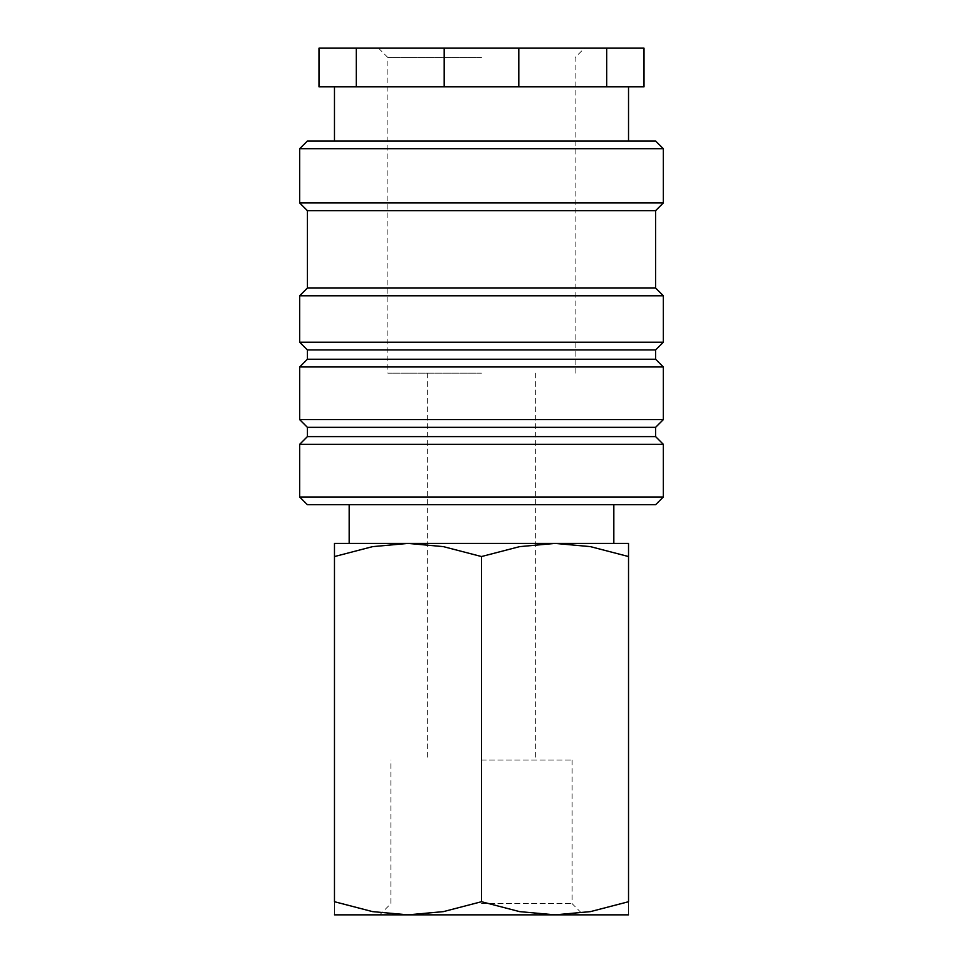 <?xml version="1.0" encoding="UTF-8"?>
<svg xmlns="http://www.w3.org/2000/svg" width="963" height="963" viewBox="0 0 963 963"><rect width="100%" height="100%" fill="white"/><g stroke="black" fill="none" stroke-linecap="round" stroke-linejoin="round"><path stroke-width="0.72" stroke-dasharray="4.82 3.61" d="M299.649 496.98L663.351 496.98M307.39 504.72L655.61 504.72M299.649 444.352L663.351 444.352M307.39 436.612L655.61 436.612M307.39 427.331L655.61 427.331M299.649 419.591L663.351 419.591M299.649 366.975L663.351 366.975M307.39 359.235L655.61 359.235M307.39 349.942L655.61 349.942M299.649 342.214L663.351 342.214M299.649 295.773L663.351 295.773M307.39 288.045L655.61 288.045M307.39 210.656L655.61 210.656M299.649 202.916L663.351 202.916M299.649 148.747L663.351 148.747M307.39 141.007L655.61 141.007M444.196 86.839L444.196 48.15L356.298 48.15L356.298 86.839L481.5 86.839L334.474 86.839L606.702 86.839L606.702 48.15L518.804 48.15L518.804 86.839M444.196 48.15L518.804 48.15M334.474 914.85L407.987 914.85L443.401 911.624L481.5 901.717L519.599 911.624L555.013 914.85L590.427 911.624L628.526 901.717L628.526 556.542C628.526 538.955 628.526 538.955 628.526 556.566L590.427 546.635L555.013 543.409L519.599 546.635L481.5 556.542L443.401 546.635L407.987 543.409L372.573 546.635L334.474 556.542L334.474 901.717L372.573 911.624L407.987 914.85L628.526 914.85M334.474 543.409L628.526 543.409M481.5 903.655L572.118 903.655L481.5 903.655M481.5 760.084L572.118 760.084L481.5 760.084M572.118 760.084L572.118 903.655L583.313 914.85L379.687 914.85L390.882 903.655L390.882 760.084M481.5 373.163L387.86 373.163L481.5 373.163M481.5 57.515L387.86 57.515L481.5 57.515M407.987 914.85L555.013 914.85M334.474 556.566C334.474 538.955 334.474 538.955 334.474 556.566M334.474 901.693C334.474 919.304 334.474 919.304 334.474 901.693M628.526 901.693C628.526 919.304 628.526 919.304 628.526 901.693M481.5 556.542L481.5 901.717M356.298 86.839L318.994 86.839L318.994 48.15L356.298 48.15M606.702 48.15L644.006 48.15L644.006 86.839L606.702 86.839M481.5 86.839L628.526 86.839L481.5 86.839M427.331 373.163L427.331 760.084M378.507 48.15L387.86 57.515L387.86 373.163M575.14 373.163L575.14 57.515L584.493 48.15M535.669 373.163L535.669 760.084"/><path stroke-width="1.44" d="M481.5 496.98L299.649 496.98L307.39 504.72L655.61 504.72L663.351 496.98L481.5 496.98M655.61 436.612L307.39 436.612L307.39 427.331L655.61 427.331L655.61 436.612L663.351 444.352L299.649 444.352L299.649 496.98M655.61 359.235L307.39 359.235L307.39 349.942L655.61 349.942L655.61 359.235L663.351 366.975L663.351 419.591L299.649 419.591L307.39 427.331M663.351 366.975L299.649 366.975L299.649 419.591M655.61 288.045L307.39 288.045L307.39 210.656L655.61 210.656L655.61 288.045L663.351 295.773L663.351 342.214L299.649 342.214L307.39 349.942M663.351 295.773L299.649 295.773L299.649 342.214M663.351 148.747L299.649 148.747L307.39 141.007L655.61 141.007L663.351 148.747L663.351 202.916L299.649 202.916L307.39 210.656M518.804 48.15L606.702 48.15L606.702 86.839L518.804 86.839L518.804 48.15L444.196 48.15L444.196 86.839L356.298 86.839L356.298 48.15L444.196 48.15M518.804 86.839L444.196 86.839M628.526 914.85L555.013 914.85L519.599 911.624L481.5 901.717L443.401 911.624L407.987 914.85L372.573 911.624L334.474 901.717L334.474 556.542C334.474 538.955 334.474 538.955 334.474 556.566L372.573 546.635L407.987 543.409L443.401 546.635L481.5 556.542L519.599 546.635L555.013 543.409L590.427 546.635L628.526 556.542C628.526 538.955 628.526 538.955 628.526 556.566L628.526 901.717L590.427 911.624L555.013 914.85L583.313 914.85M555.013 914.85L334.474 914.85M628.526 543.409L334.474 543.409M379.687 914.85L407.987 914.85M628.526 901.693C628.526 919.304 628.526 919.304 628.526 901.693M334.474 901.693C334.474 919.304 334.474 919.304 334.474 901.693M481.5 556.542L481.5 901.717M356.298 48.15L318.994 48.15L318.994 86.839L356.298 86.839M606.702 86.839L644.006 86.839L644.006 48.15L606.702 48.15M307.39 436.612L299.649 444.352M307.39 359.235L299.649 366.975M307.39 288.045L299.649 295.773M299.649 148.747L299.649 202.916M334.474 86.839L334.474 141.007M349.172 504.72L349.172 543.409M613.828 504.72L613.828 543.409M628.526 86.839L628.526 141.007M655.61 210.656L663.351 202.916M655.61 349.942L663.351 342.214M655.61 427.331L663.351 419.591M663.351 444.352L663.351 496.98"/></g></svg>
